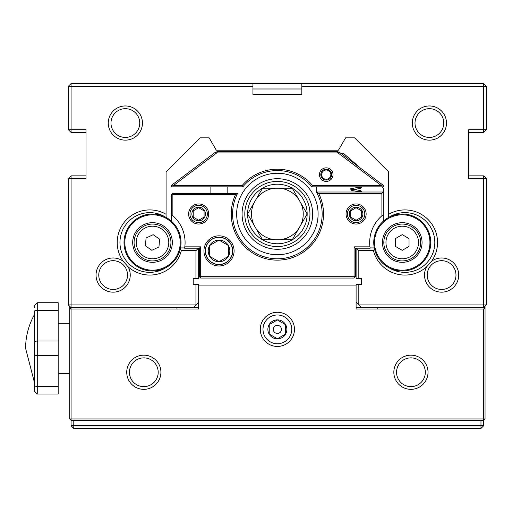<?xml version="1.0" encoding="UTF-8"?>
<svg xmlns="http://www.w3.org/2000/svg" width="512" height="512" viewBox="0 0 512 512"><rect width="100%" height="100%" fill="white"/><g stroke="black" fill="none" stroke-linecap="round" stroke-linejoin="round"><path stroke-width="0.77" d="M356.102 248.198L356.102 278.598L361.53 278.598L361.53 284.57L356.102 284.57L356.102 309.005L483.686 309.005L483.686 418.944L71.072 418.944L71.072 307.648L69.709 307.648L69.709 306.285M485.043 306.285L485.043 307.648L377.818 307.648L377.818 309.005M483.686 309.005L485.043 307.648L485.043 418.944L483.686 420.301L71.072 420.301L71.072 418.944L69.709 418.944L69.709 307.648M263.002 329.363A14.374 14.374 0 0 1 284.563 316.909A14.374 14.374 0 0 1 284.563 341.811A14.374 14.374 0 0 1 263.002 329.363M260.288 329.363A17.088 17.088 0 0 0 285.92 344.16A17.088 17.088 0 0 0 285.92 314.56A17.088 17.088 0 0 0 260.288 329.363M431.642 261.19L426.656 266.797A17.088 17.088 0 0 0 439.405 292.019A17.088 17.088 0 0 0 458.182 270.893A17.088 17.088 0 0 0 431.642 261.19A32.576 32.576 0 0 0 388.672 214.285L388.672 171.917L354.605 137.85L345.587 137.85L338.458 150.202L216.301 150.202L209.171 137.85L200.147 137.85L166.08 171.917L166.08 214.285A32.576 32.576 0 0 0 123.117 261.19A17.088 17.088 0 0 0 96.57 270.893A17.088 17.088 0 0 0 115.347 292.019A17.088 17.088 0 0 0 128.102 266.797A32.576 32.576 0 0 0 181.331 250.637L195.942 250.637L195.942 278.598L193.222 278.598L193.222 284.57L195.942 284.57L195.942 304.928L71.072 304.928L71.072 307.648L69.709 309.005L176.941 309.005L176.941 307.648L71.072 307.648L68.352 304.928L68.352 178.566L71.072 175.853L71.072 178.566L85.997 178.566L85.997 129.702L71.072 129.702L71.072 83.558L68.352 86.272L68.352 129.702L71.072 129.702L71.072 132.416L68.352 129.702M356.102 285.926L198.656 285.926L198.656 309.005L176.941 309.005M393.843 372.25A17.088 17.088 0 0 0 419.482 387.053A17.088 17.088 0 0 0 419.482 357.453A17.088 17.088 0 0 0 393.843 372.25M126.726 372.25A17.088 17.088 0 0 0 152.365 387.053A17.088 17.088 0 0 0 152.365 357.453A17.088 17.088 0 0 0 126.726 372.25M129.446 372.25A14.374 14.374 0 0 1 151.008 359.802A14.374 14.374 0 0 1 151.008 384.704A14.374 14.374 0 0 1 129.446 372.25M396.557 372.25A14.374 14.374 0 0 1 418.125 359.802A14.374 14.374 0 0 1 418.125 384.704A14.374 14.374 0 0 1 396.557 372.25M198.656 309.005L198.656 304.736M485.043 418.944L483.686 418.944L483.686 425.728L73.786 425.728L73.786 420.301M71.072 425.728L73.786 428.442L73.786 425.728L71.072 425.728L71.072 420.301L69.709 418.944M356.102 304.736L356.102 309.005M73.786 428.442L480.973 428.442L480.973 420.301M480.973 428.442L483.686 425.728M301.811 86.272L301.811 94.413L252.947 94.413L252.947 83.558L301.811 83.558L301.811 86.272L483.686 86.272L483.686 129.702L468.755 129.702L468.755 178.566L483.686 178.566L483.686 304.928L358.816 304.928L361.53 307.648L356.102 307.648M198.656 307.648L193.222 307.648L198.656 302.214M381.997 186.848L383.245 187.93L383.245 192.006L316.397 192.006L316.397 186.848M340.614 153.184L343.277 153.184L360.582 168.23M207.341 213.99A8.691 8.691 0 0 1 194.31 221.517A8.691 8.691 0 0 1 194.31 206.47A8.691 8.691 0 0 1 207.341 213.99M205.299 250.912A13.715 13.715 0 0 1 225.875 239.034A13.715 13.715 0 0 1 225.875 262.79A13.715 13.715 0 0 1 205.299 250.912M347.411 213.99A8.691 8.691 0 0 1 360.442 206.47A8.691 8.691 0 0 1 360.442 221.517A8.691 8.691 0 0 1 347.411 213.99M370.138 248.198L369.939 246.835L354.067 246.835L355.424 248.198L370.138 248.198M354.067 246.835L354.067 276.698L355.424 276.698L354.067 278.054L354.067 276.698L199.334 276.698L200.691 278.054L200.691 246.835L199.334 248.198L199.334 276.698M237.619 193.363L235.45 194.72A46.15 46.15 0 0 0 278.131 260.134A46.15 46.15 0 0 0 318.656 193.363L316.397 192.006A44.794 44.794 0 0 1 278.15 258.778A44.794 44.794 0 0 1 237.619 193.363L172.864 193.363L172.864 194.72L235.45 194.72M172.864 193.363L171.507 194.72L172.864 194.72L172.864 215.795A35.29 35.29 0 0 1 184.813 246.835L184.621 248.198L199.334 248.198M171.507 194.72L171.507 214.682L172.864 215.795M318.656 193.363L381.888 193.363L383.245 192.006L383.245 221.248A28.506 28.506 0 0 1 388.672 217.434M381.888 193.363L381.888 215.795L383.245 214.682M200.691 278.054L354.067 278.054M355.424 276.698L355.424 248.198M200.691 246.835L184.813 246.835M166.08 217.434A28.506 28.506 0 0 1 171.507 221.248L171.507 214.682M208.698 213.99A10.048 10.048 0 0 0 193.632 205.293A10.048 10.048 0 0 0 193.632 222.694A10.048 10.048 0 0 0 208.698 213.99M369.939 246.835A35.29 35.29 0 0 1 381.888 215.795M203.942 250.912A15.072 15.072 0 0 0 226.554 263.962A15.072 15.072 0 0 0 226.554 237.856A15.072 15.072 0 0 0 203.942 250.912M346.054 213.99A10.048 10.048 0 0 0 361.12 222.694A10.048 10.048 0 0 0 361.12 205.293A10.048 10.048 0 0 0 346.054 213.99M215.213 152.371L217.658 151.558L216.755 152.915L215.213 152.371L171.507 185.306L171.507 186.848L242.829 186.848A44.794 44.794 0 0 1 311.93 186.848L383.245 186.848L383.245 185.306L339.539 152.371L338.003 152.915L337.101 151.558L339.539 152.371M242.195 185.491L173.523 185.491L216.755 152.915L338.003 152.915L381.229 185.491L312.563 185.491A46.15 46.15 0 0 0 242.195 185.491A373.306 263.968 180 0 0 242.829 186.848M173.523 185.491L171.507 186.163M381.229 185.491L383.245 186.163M312.563 185.491A373.306 263.968 0 0 1 311.93 186.848M337.101 151.558L217.658 151.558M333.024 174.63A6.784 6.784 0 0 0 322.848 168.755A6.784 6.784 0 0 0 322.848 180.506A6.784 6.784 0 0 0 333.024 174.63M331.667 174.63A5.427 5.427 0 0 1 323.526 179.334A5.427 5.427 0 0 1 323.526 169.926A5.427 5.427 0 0 1 331.667 174.63M228.378 256.32A10.816 10.816 0 0 1 219.014 261.722L228.378 256.32L228.378 245.504A10.816 10.816 0 0 1 228.378 256.32M219.014 240.096A10.816 10.816 0 0 1 228.378 245.504L219.014 240.096L209.651 245.504A10.816 10.816 0 0 1 219.014 240.096M209.651 256.32A10.816 10.816 0 0 1 209.651 245.504L209.651 256.32L219.014 261.722A10.816 10.816 0 0 1 209.651 256.32M225.798 262.662A13.574 13.574 0 0 1 205.44 250.912A13.574 13.574 0 0 1 225.798 239.155A13.574 13.574 0 0 1 225.798 262.662M330.854 174.63A4.614 4.614 0 0 1 323.93 178.624A4.614 4.614 0 0 1 323.93 170.637A4.614 4.614 0 0 1 330.854 174.63M356.102 207.725L361.53 210.854L361.53 217.126L356.102 220.262L350.669 217.126L350.669 210.854L356.102 207.725M350.221 210.598A6.784 6.784 0 0 0 356.102 220.781A6.784 6.784 0 0 0 361.978 210.598A6.784 6.784 0 0 0 350.221 210.598M198.656 207.725L204.083 210.854L204.083 217.126L198.656 220.262L193.222 217.126L193.222 210.854L198.656 207.725M192.774 210.598A6.784 6.784 0 0 0 198.656 220.781A6.784 6.784 0 0 0 204.531 210.598A6.784 6.784 0 0 0 192.774 210.598M282.125 321.133A9.504 9.504 0 0 0 267.878 329.363A9.504 9.504 0 0 0 282.125 337.587A9.504 9.504 0 0 0 282.125 321.133M277.376 319.955L285.523 324.659L285.523 334.061L277.376 338.765L269.235 334.061L269.235 324.659L277.376 319.955M279.411 325.837A4.07 4.07 0 0 1 279.411 332.89A4.07 4.07 0 0 1 273.306 329.363A4.07 4.07 0 0 1 279.411 325.837M34.56 311.136L34.56 385.587L34.56 311.136A2.714 0.813 0 0 1 37.274 310.323L37.274 302.72L34.56 305.434L34.56 307.648L34.56 305.626M34.56 391.098L34.56 385.587L34.56 391.098M34.221 381.69L25.6 348.365A68.742 68.742 0 0 1 34.221 315.04L34.221 381.69L34.56 383.008M34.56 342.854A2.714 1.837 -0 0 1 37.274 341.018L37.274 310.323L58.176 310.323L58.176 302.72L37.274 302.72L34.56 305.434M58.176 310.323L58.176 341.018L37.274 341.018L37.274 355.712L58.176 355.712L58.176 341.018M58.176 355.712L58.176 386.4L37.274 386.4L37.274 355.712A2.714 1.837 0 0 1 34.56 353.875M34.56 385.587A2.714 0.813 0 0 0 37.274 386.4L37.274 394.01L58.176 394.01L58.176 386.4M395.462 238.579L402.246 234.656L409.037 238.579L409.037 246.413L402.246 250.33L395.462 246.413L395.462 238.579M402.246 226.208A16.288 16.288 0 0 1 416.352 250.637A16.288 16.288 0 0 1 388.141 250.637A16.288 16.288 0 0 1 402.246 226.208M168.64 218.995A28.506 28.506 0 0 0 124.09 240.275A28.506 28.506 0 0 0 164.794 268.218A28.506 28.506 0 0 0 168.64 218.995M162.938 227.302A18.426 18.426 0 0 1 160.448 259.123A18.426 18.426 0 0 1 134.138 241.062A18.426 18.426 0 0 1 162.938 227.302M163.725 226.157A19.814 19.814 0 0 0 132.749 240.954A19.814 19.814 0 0 0 161.05 260.378A19.814 19.814 0 0 0 163.725 226.157M168.179 219.667A27.686 27.686 0 0 1 164.442 267.482A27.686 27.686 0 0 1 124.902 240.339A27.686 27.686 0 0 1 168.179 219.667M146.067 238.029L153.152 234.688L159.59 239.149L158.95 246.957L151.859 250.304L145.421 245.843L146.067 238.029M153.85 226.266A16.288 16.288 0 0 1 165.894 251.77A16.288 16.288 0 0 1 137.779 249.446A16.288 16.288 0 0 1 153.85 226.266M396.794 214.522A28.506 28.506 0 0 0 380.749 261.21A28.506 28.506 0 0 0 429.203 251.757A28.506 28.506 0 0 0 396.794 214.522M398.72 224.41A18.426 18.426 0 0 1 419.674 248.486A18.426 18.426 0 0 1 388.346 254.592A18.426 18.426 0 0 1 398.72 224.41M398.458 223.046A19.814 19.814 0 0 0 387.302 255.507A19.814 19.814 0 0 0 420.986 248.934A19.814 19.814 0 0 0 398.458 223.046M396.947 215.315A27.686 27.686 0 0 1 428.435 251.494A27.686 27.686 0 0 1 381.363 260.672A27.686 27.686 0 0 1 396.947 215.315M257.018 178.726A40.717 40.717 0 0 0 257.018 249.254A40.717 40.717 0 0 0 318.099 213.99A40.717 40.717 0 0 0 257.018 178.726M261.088 185.779A32.576 32.576 0 0 1 309.952 213.99A32.576 32.576 0 0 1 261.088 242.202A32.576 32.576 0 0 1 261.088 185.779M259.731 183.43A35.29 35.29 0 0 0 259.731 244.55A35.29 35.29 0 0 0 312.666 213.99A35.29 35.29 0 0 0 259.731 183.43M247.597 213.99A29.779 29.779 0 0 1 292.269 188.205L298.752 199.437A25.862 25.862 0 0 0 279.296 188.205L292.269 188.205L307.155 213.99L300.672 225.222A25.862 25.862 0 0 0 300.672 202.758L307.155 213.99L292.269 239.782L279.296 239.782A25.862 25.862 0 0 0 298.752 228.55L292.269 239.782L262.49 239.782L256.006 228.55A25.862 25.862 0 0 0 275.456 239.782L262.49 239.782L247.597 213.99A29.779 29.779 0 0 1 262.49 188.205L275.456 188.205A25.862 25.862 0 0 0 256.006 199.437L262.49 188.205L292.269 188.205A29.779 29.779 0 0 1 292.269 239.782A29.779 29.779 0 0 1 247.597 213.99L254.086 202.758A25.862 25.862 0 0 0 254.086 225.222L247.597 213.99L262.49 188.205A29.779 29.779 0 0 1 292.269 188.205M176.941 307.648L193.222 307.648M361.53 307.648L377.818 307.648M252.947 83.558L71.072 83.558M486.4 129.702L483.686 129.702L483.686 132.416L486.4 129.702L486.4 86.272L483.686 86.272L483.686 83.558L301.811 83.558M68.352 86.272L252.947 86.272M433.222 263.392A14.374 14.374 0 0 1 454.765 269.274A14.374 14.374 0 0 1 444.57 289.139A14.374 14.374 0 0 1 433.222 263.392M374.547 249.21L373.421 250.637A32.576 32.576 0 0 0 426.656 266.797M389.011 217.248A29.862 29.862 0 0 1 427.578 261.99A29.862 29.862 0 0 1 389.018 267.738M388.672 214.285L388.672 217.466M415.014 123.053A14.374 14.374 0 0 1 436.582 110.605A14.374 14.374 0 0 1 436.582 135.501A14.374 14.374 0 0 1 415.014 123.053M412.301 123.053A17.088 17.088 0 0 0 437.939 137.856A17.088 17.088 0 0 0 437.939 108.25A17.088 17.088 0 0 0 412.301 123.053M68.352 304.928L71.072 304.928L71.072 178.566L68.352 178.566M358.816 278.598L358.816 250.637L373.421 250.637M356.102 302.214L358.816 304.928L358.816 284.57M142.451 123.053A17.088 17.088 0 0 0 116.813 108.25A17.088 17.088 0 0 0 116.813 137.856A17.088 17.088 0 0 0 142.451 123.053M374.266 247.923L370.093 247.923M358.816 250.637L356.371 248.198M486.4 86.272L483.686 83.558M468.755 132.416L483.686 132.416M486.4 304.928L483.686 304.928L483.686 307.648L486.4 304.928L486.4 178.566L483.686 178.566L483.686 175.853L486.4 178.566M483.686 175.853L468.755 175.853M139.738 123.053A14.374 14.374 0 0 1 118.17 135.501A14.374 14.374 0 0 1 118.17 110.605A14.374 14.374 0 0 1 139.738 123.053M121.53 263.392A14.374 14.374 0 0 1 110.182 289.139A14.374 14.374 0 0 1 99.987 269.274A14.374 14.374 0 0 1 121.53 263.392M128.102 266.797L123.117 261.19M166.08 217.466L166.08 214.285M165.741 267.738A29.862 29.862 0 0 1 127.174 223.002A29.862 29.862 0 0 1 165.741 217.248M181.331 250.637L180.205 249.21M184.659 247.923L180.486 247.923M195.942 250.637L198.381 248.198M198.656 285.926L198.656 284.57L195.942 284.57M71.072 132.416L85.997 132.416M195.942 278.598L198.656 278.598L198.656 248.198M85.997 175.853L71.072 175.853M301.811 88.986L252.947 88.986M227.155 193.363L227.155 186.848M210.867 193.363L210.867 186.848M355.45 192.006L360.371 191.136L360.371 191.994L351.469 190.387L350.765 189.133C347.219 188.941 362.528 186.893 360.371 187.002L360.365 187.853L354.451 186.848M361.395 192.006L361.44 191.2L360.109 190.49L351.834 189.069L351.834 189.92L360.736 188.32L361.459 187.744L361.274 186.848M69.709 323.251L58.176 323.251M69.709 373.472L58.176 373.472M37.274 394.01L34.56 391.296L37.274 394.01M34.221 315.04L34.56 313.722"/></g></svg>
